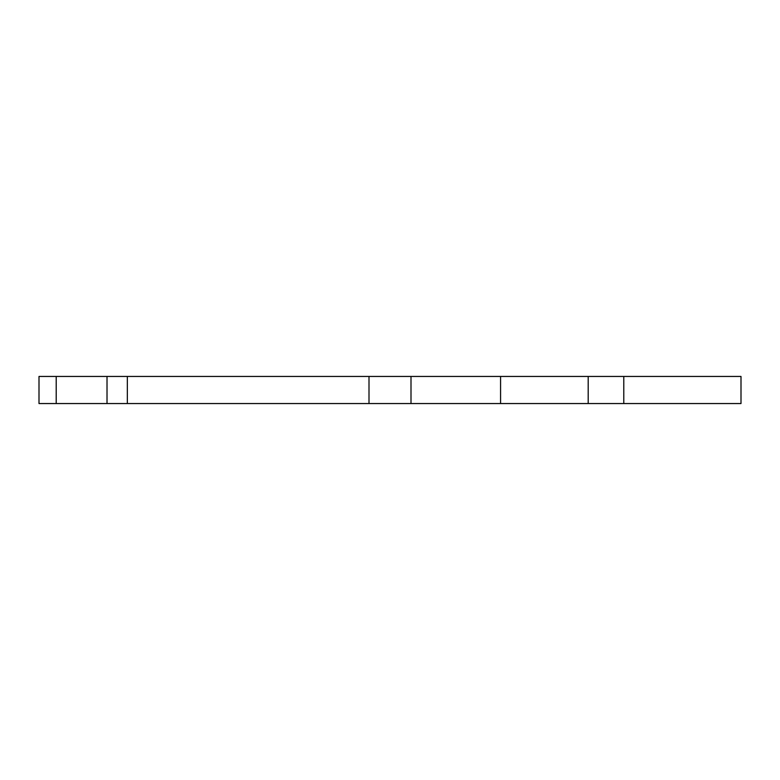 <?xml version="1.0" encoding="UTF-8"?>
<svg xmlns="http://www.w3.org/2000/svg" width="780" height="780" viewBox="0 0 780 780"><rect width="100%" height="100%" fill="white"/><g stroke="black" fill="none" stroke-linecap="round" stroke-linejoin="round"><path stroke-width="1.17" d="M623.785 376.447L741 376.447L741 403.552L623.785 403.552L623.785 376.447L39 376.447L39 403.552L39 376.447M39 403.552L623.785 403.552M368.998 403.552L368.998 376.447M127.345 403.552L127.345 376.447M107.016 403.552L107.016 376.447M56.209 403.552L56.209 376.447M588.198 403.552L588.198 376.447M500.575 403.552L500.575 376.447M411.002 403.552L411.002 376.447"/></g></svg>
